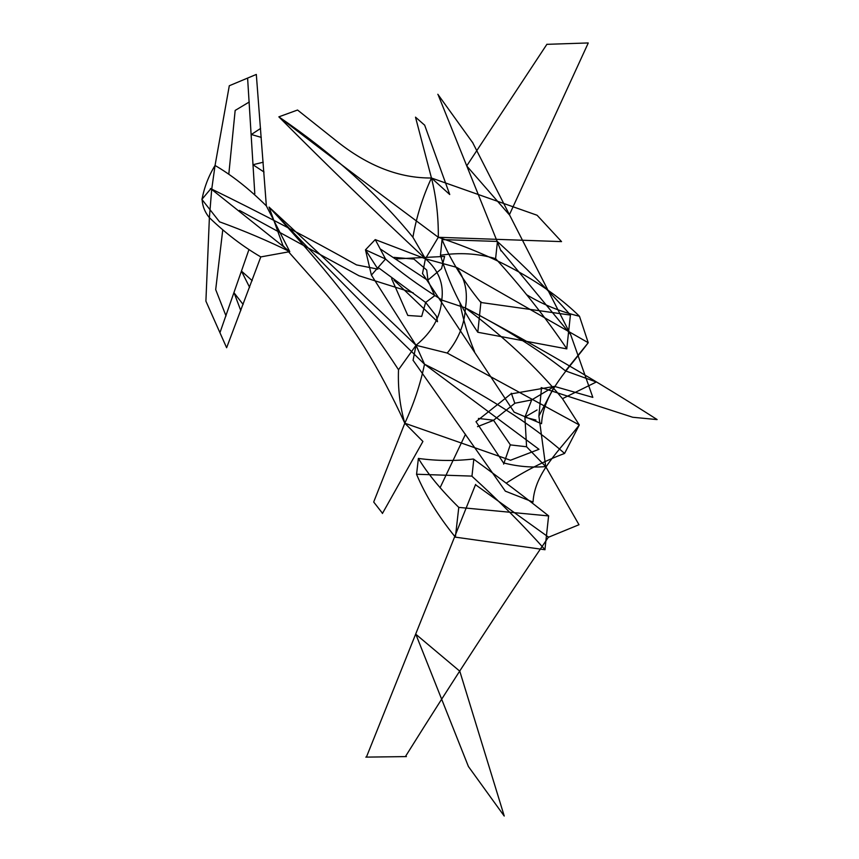 <?xml version="1.0" encoding="UTF-8"?>
<svg xmlns="http://www.w3.org/2000/svg" width="859" height="859" viewBox="0 0 859 859"><rect width="100%" height="100%" fill="white"/><g stroke="black" fill="none" stroke-linecap="round" stroke-linejoin="round"><path stroke-width="1.29" d="M441.773 300.049L465.417 307.941C464.569 324.262 458.502 339.294 447.228 353.06L416.024 345.286L424.529 364.205C371.12 312.526 319.29 260.148 269.05 207.083C317.701 251.912 366.686 297.976 416.024 345.286C431.809 332.358 440.399 317.282 441.773 300.049C444.028 283.792 438.584 270.037 425.42 258.774L412.911 237.245C377.767 194.102 333.088 153.965 278.853 116.845C327.096 165.379 375.952 212.688 425.42 258.774L438.315 237.288C383.705 196.743 330.543 156.596 278.853 116.845L297.515 110.038M297.547 110.027L337.233 141.585C368.135 166.131 399.542 178.275 431.454 177.996L449.74 194.521L424.604 125.017M501.098 250.463L570.322 334.13M570.601 334.473L592.828 397.384L554.409 386.389L511.126 393.884M548.579 537.208L578.987 524.731L545.701 466.587C531.581 467.747 517.558 466.523 503.621 462.915M541.503 387.742L538.894 416.057L554.409 386.389L531.667 399.929L524.881 417.27L535.973 420.051M456.548 267.321L588.232 342.72L565.49 370.884L596.307 382.008L562.473 398.673C536.488 367.201 504.136 336.953 465.417 307.941C468.058 292.092 465.106 278.552 456.548 267.321L425.42 258.774L375.233 239.597L365.472 249.829L385.541 258.999L371.399 275.105M447.228 353.06L579.299 424.969C559.928 450.062 534.824 472.482 533.063 501.72M282.815 245.287L269.05 207.083C321.234 263.026 364.388 317.25 398.512 369.735L416.024 345.286L413.061 360.372M413.125 360.34L505.403 491.23M533.01 502.053L505.457 491.198M564.556 453.412C531.045 423.798 484.369 394.056 424.529 364.205C420.234 384.628 413.662 404.299 404.814 423.219L373.923 501.409M382.405 513.51L422.918 441.451L404.814 423.219L510.493 460.252L538.99 449.3L424.529 364.205M373.697 502.021L382.513 513.328M541.578 423.347C543.5 392.595 568.733 368.962 588.232 342.72L579.481 316.262C560.487 311.731 542.877 304.558 526.642 294.734M473.588 459.093C500.947 478.978 525.987 497.93 548.718 515.948M473.309 459.017C455.098 461.133 436.791 460.929 418.387 458.427C427.718 473.781 441.182 490.102 458.781 507.39L455.388 537.111M548.611 515.926L458.781 507.39M398.512 369.735C397.803 388.365 399.907 406.189 404.814 423.219C379.023 367.115 351.181 322.265 321.255 288.645L282.836 245.363M475.618 484.422L366.417 757.08M405.716 756.081C452.092 681.874 499.713 608.838 548.547 536.972M365.816 757.123L406.414 756.586M468.466 766.636L415.831 634.253L459.78 671.19L504.233 816.018M504.222 816.05L468.434 766.539M380.236 248.938L428.007 280.528L434.697 295.679L425.624 302.475L421.694 316.38M378.218 267.546L425.624 302.475M391.629 278.703L407.81 315.468L421.619 316.391M425.377 302.067L436.436 316.187M436.372 316.112L437.51 321.717M437.456 321.674L394.098 280.281M474.501 351.492C468.112 336.148 463.302 320.214 460.059 303.699M506.166 483.177C524.795 471 544.262 461.09 564.578 453.445L579.299 424.969L562.473 398.673M503.46 462.861L475.993 421.683L510.944 393.916M538.894 416.057L545.701 466.587L526.578 446.766L524.903 417.109L537.068 409.958M526.578 446.766L510.267 444.887M510.396 444.898L493.581 420.341L477.518 426.655M503.642 464.096L510.31 444.79M497.243 241.411C524.097 265.828 548.536 290.374 570.537 315.06M496.942 241.433L442.117 239.586M566.747 348.872L570.419 315.07L480.847 302.486C463.828 281.58 450.878 260.61 442.009 239.575M495.6 258.613L497.447 241.594M495.085 258.505C477.658 253.448 459.447 252.363 440.463 255.252L442.031 239.876M440.463 255.252C448.548 282.074 460.993 307.747 477.808 332.261L480.954 301.734M210.627 188.593L289.794 251.655L266.344 205.87C248.981 188.733 231.887 175.268 215.051 165.465L211.69 189.452L209.381 217.671L205.902 301.144L226.626 347.734L260.792 256.916C242.721 246.361 225.584 233.283 209.381 217.671C204.721 212.055 202.294 205.677 202.08 198.536M219.593 221.837C244.815 231.039 268.223 240.982 289.794 251.655L260.792 256.916M222.728 230.137L215.695 289.612L226.024 315.951M248.648 250.431L220.001 332.53M240.788 310.604L234.131 292.919L243.129 304.451M249.636 287.378L241.4 271.036L252.213 280.678M475.628 484.82L548.289 536.993M416.024 345.286L371.378 275.063L365.472 249.829L377.96 269.157L356.506 264.894C310.035 238.813 261.361 213.354 210.455 188.497M425.42 258.774L422.478 273.72M422.553 273.581L514.015 411.933M541.524 423.691L514.047 412.116M579.46 316.252C546.249 283.835 499.208 257.507 438.315 237.288C438.498 216.575 436.2 196.808 431.454 177.996L415.616 117.597M415.509 117.157L424.668 125.199M495.396 258.387C521.767 287.325 545.594 317.476 566.865 348.84M566.757 348.872L477.808 332.261M412.911 237.245C416.432 216.93 422.607 197.183 431.454 177.996L537.1 215.255L561.55 241.615L438.315 237.288M500.98 250.935L438.315 95.252M472.407 142.111L570.548 334.505M437.822 94.275L473.051 143.174M546.947 44.228L466.705 165.916L509.366 214.825L588.2 43.122M588.2 42.95L546.893 44.335M441.902 300.016C417.742 284.823 398.952 271.154 385.541 258.999L375.254 239.607M393.948 257.378L413.931 259.085L426.655 270.005M428.007 280.528L426.719 270.07M427.739 280.249L441.601 268.631M441.526 268.695L444.608 256.433M444.543 256.433L396.428 258.881M465.503 434.246L440.066 487.74M657.114 419.557C597.628 381.46 533.729 344.255 465.417 307.941C505.049 328.492 538.41 349.473 565.49 370.884M531.667 399.929L514.788 403.258M514.917 403.236L493.603 420.212L478.409 418.44M511.341 393.207L514.82 403.311M471.752 476.069C498.607 500.486 523.045 525.032 545.046 549.717M471.451 476.09L416.626 474.243M548.6 515.926L544.928 549.728L455.356 537.143C438.337 516.238 425.388 495.267 416.518 474.232M473.803 459.243L471.956 476.262M418.387 458.427L416.626 473.814M266.344 205.87L256.315 74.432L229.299 85.75L215.051 165.465C208.662 175.837 204.302 187.155 201.983 199.417M228.827 173.937L235.162 110.435L249.271 101.985M254.801 193.79L247.617 78.309M260.578 128.453L251.343 134.498L261.276 137.397M263.241 162.222L252.943 164.735L264.024 172.015M656.995 419.579L632.815 417.27M632.804 417.291L541.17 387.592M413.243 292.844L358.944 275.76M358.847 275.685L239.446 210.391M201.972 199.503L219.657 221.966M210.852 188.701L201.886 199.395"/></g></svg>
